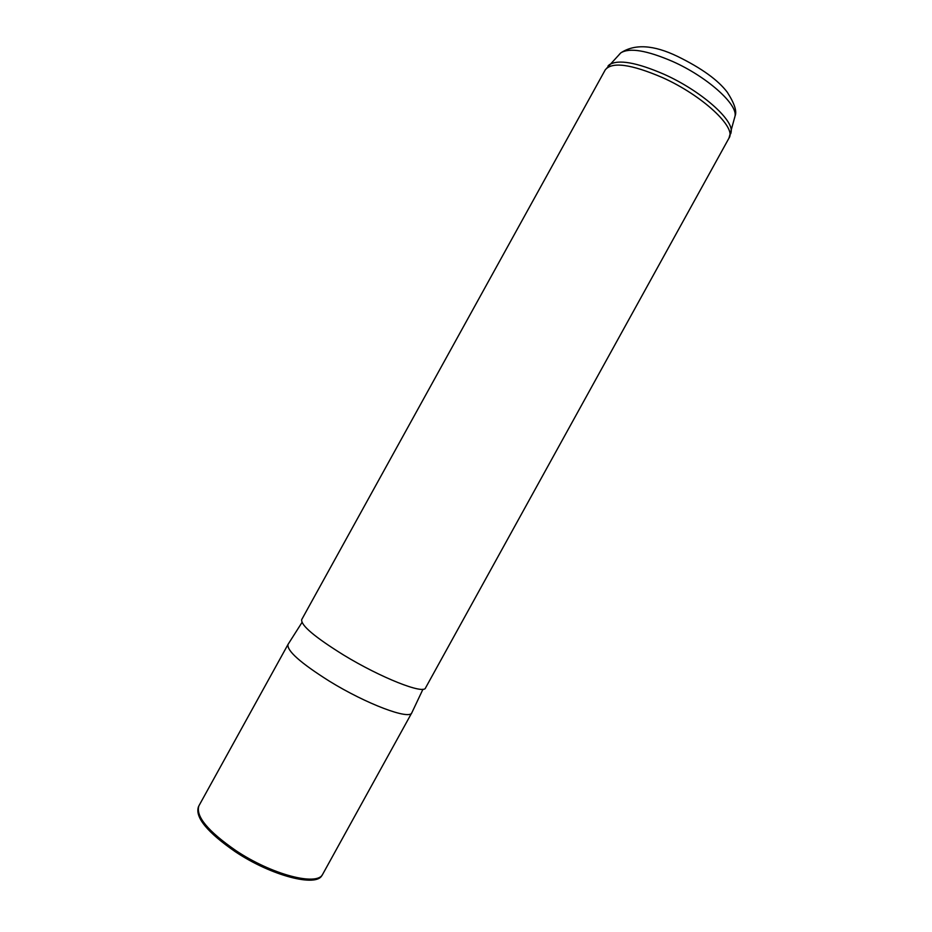 <?xml version="1.0" encoding="UTF-8"?>
<svg xmlns="http://www.w3.org/2000/svg" width="932" height="932" viewBox="0 0 932 932"><rect width="100%" height="100%" fill="white"/><g stroke="black" fill="none" stroke-linecap="round" stroke-linejoin="round"><path stroke-width="1.4" d="M411.956 712.514L322.693 874.251C317.428 886.46 271.911 874.764 235.738 850.497C207.894 831.169 195.604 816.304 198.865 805.889L288.174 644.152M422.965 689.237L411.839 712.759C409.777 720.25 366.486 704.114 329.252 681.094C300.419 662.897 286.672 650.664 288.023 644.408L301.991 622.448M343.64 655.045C314.69 637.045 300.71 625.232 301.712 619.594L605.264 69.842C611.951 61.547 631.011 64.11 662.442 77.566C702.46 95.448 736.816 127.684 728.975 138.134L425.528 687.944C423.897 694.678 380.99 677.832 343.64 655.045M734.567 118.026L735.068 115.987C737.468 104.023 706.782 76.622 672.683 61.489C646.761 50.328 629.449 47.462 620.77 52.891L619.279 54.429M198.586 806.506L198.365 807.019C195.091 817.446 207.358 832.311 235.155 851.615C271.259 875.847 316.717 887.509 322.006 875.276L322.297 874.857M730.746 133.754L731.154 131.936C733.624 119.669 700.736 90.684 664.33 74.397C636.684 62.397 618.359 59.17 609.353 64.704L608.002 66.044M728.975 138.134L735.068 115.987C737.072 111.351 734.486 103.452 727.309 92.268C718.106 80.094 701.493 68.129 677.471 56.374C653.623 44.852 634.727 43.699 620.77 52.891L605.264 69.842"/></g></svg>
